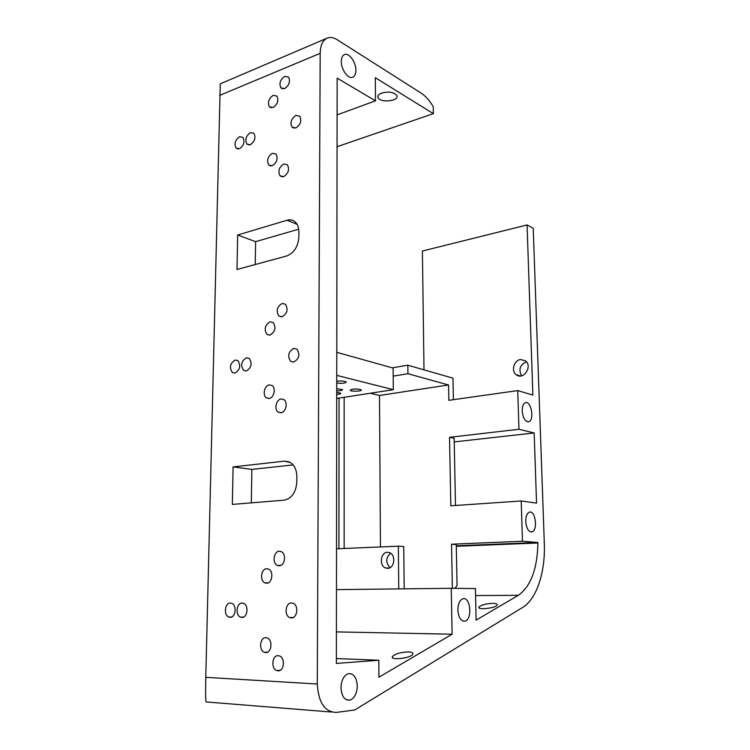<?xml version="1.0" encoding="UTF-8"?>
<svg xmlns="http://www.w3.org/2000/svg" width="750" height="750" viewBox="0 0 750 750"><rect width="100%" height="100%" fill="white"/><g stroke="black" fill="none" stroke-linecap="round" stroke-linejoin="round"><path stroke-width="1.12" d="M336.778 352.331L393.113 368.062L393.3 389.681L336.75 375.375M370.284 393.244L379.5 395.466L448.538 384.975L448.828 400.331L517.744 390.591L532.875 395.081L527.072 224.953L533.222 228.281L544.322 543.516C545.475 571.781 536.747 599.053 522.647 607.444L354.656 710.006L336.3 712.416C324.797 712.078 318.459 702.609 317.288 684.019L320.184 53.344C320.391 45.281 322.744 40.209 327.253 38.109C330.262 36.938 333.581 37.481 337.191 39.741L421.134 93.103C425.569 95.991 429.609 100.528 433.256 106.697L433.369 113.653L375.328 77.709L375.469 100.819L337.097 114.9M408.516 651.919C400.791 652.181 395.447 653.709 392.484 656.503C389.606 660.703 411.028 658.256 412.809 654.159C413.353 652.837 411.919 652.097 408.516 651.919M492.694 603.366C485.813 603.722 481.238 604.95 478.959 607.05C476.756 610.294 495.956 608.203 497.194 605.044C497.569 603.975 496.069 603.413 492.694 603.366M381.591 93.075C378.562 94.294 377.372 95.812 378.028 97.603C380.109 103.247 399.722 101.091 396.797 95.512C393.788 92.1 388.716 91.294 381.591 93.075M237.675 235.022L236.991 269.475L286.678 255.984C293.962 253.078 298.012 246.816 298.847 237.206L298.894 232.059C298.875 227.859 297.741 224.588 295.491 222.244C293.147 219.994 290.334 219.328 287.062 220.237L237.675 235.022L255.609 241.669L298.697 229.191M255.234 264.525L255.609 241.669M233.091 466.913L232.35 504.412L284.081 500.184C291.675 498.544 295.912 492.544 296.794 482.203L296.841 476.569C296.719 470.194 294.656 465.562 290.663 462.666L284.503 461.147L233.091 466.913L251.869 469.406L293.147 464.925M251.316 502.866L251.869 469.406M355.894 70.359C356.109 62.287 348.966 52.359 344.419 54.591C342.422 55.528 341.381 57.797 341.306 61.406C341.072 69.591 348.3 79.472 352.762 77.222C354.788 76.284 355.828 73.997 355.894 70.359M357.291 686.025C356.653 677.353 353.634 673.247 348.234 673.706C343.791 675.553 341.363 680.222 340.969 687.712C341.616 696.441 344.616 700.575 349.997 700.106C354.506 698.203 356.934 693.516 357.291 686.025M375.469 100.819L337.144 78.131L336.366 663.441L378.816 660.244L336.366 658.547M378.816 660.244L378.919 677.212L452.109 634.219L336.403 631.894M337.05 146.7L433.369 113.653M331.462 712.031L206.241 701.953C205.603 702.469 205.453 694.256 205.781 677.325L220.275 83.841L327.056 38.194M379.5 395.466L380.466 546.947M387.6 568.359C394.387 568.603 396.244 555.197 389.766 552.75L387.478 552.3C380.653 552.15 378.919 565.594 385.472 567.947L387.6 568.359M390.038 567.675C385.472 562.631 385.659 557.822 390.609 553.228M338.925 548.691L339.066 398.072M344.156 397.284L344.156 548.475M295.837 127.95C300.544 124.791 301.875 120.881 299.812 116.231L295.95 115.406C291.244 118.612 289.941 122.522 292.041 127.134L295.837 127.95M283.631 176.653C288.422 173.503 289.688 169.556 287.428 164.803L283.772 163.997C278.991 167.194 277.744 171.15 280.041 175.866L283.631 176.653M278.016 670.791C284.175 671.512 285.516 657.863 279.488 655.95L278.184 655.678C272.016 655.05 270.759 668.709 276.844 670.547L278.016 670.791M234.947 373.106C240.075 369.909 241.05 365.747 237.863 360.619L235.2 360.019C230.072 363.272 229.125 367.444 232.359 372.525L234.947 373.106L232.359 372.525M280.95 412.762C285.863 412.35 288.169 402.384 283.988 399.666L281.109 398.962C276.169 399.441 273.938 409.406 278.166 412.078L280.95 412.762M282.037 316.791C287.259 313.631 288.403 309.459 285.45 304.256L282.188 303.459C276.966 306.675 275.859 310.866 278.859 316.022L282.037 316.791M246.263 370.978C251.456 367.791 252.459 363.6 249.253 358.416L246.497 357.778C241.303 361.031 240.328 365.222 243.581 370.359L246.263 370.978M265.669 652.547C271.622 653.175 273.038 639.909 267.234 637.969L265.866 637.678C259.894 637.144 258.562 650.419 264.413 652.294L265.669 652.547M266.606 583.237C272.203 583.519 273.947 571.369 268.641 569.138L266.803 568.716C261.178 568.519 259.519 580.678 264.872 582.853L266.606 583.237M284.634 88.603C289.181 85.425 290.494 81.6 288.591 77.109L284.775 76.359C280.228 79.575 278.925 83.409 280.875 87.862L284.634 88.603M250.275 144.741C254.794 141.581 256.003 137.756 253.903 133.266L250.491 132.591C245.972 135.787 244.781 139.622 246.919 144.084L250.275 144.741M272.25 165.759C276.947 162.609 278.194 158.709 275.991 154.041L272.419 153.281C267.731 156.487 266.503 160.397 268.744 165.019L272.25 165.759M291.347 617.934C297.309 618.394 298.969 605.606 293.25 603.356L291.488 602.953C285.506 602.578 283.941 615.394 289.706 617.569L291.347 617.934M230.109 617.325C235.622 617.756 237.131 605.241 231.806 603.347L230.4 603.047C224.869 602.691 223.434 615.216 228.797 617.053L230.109 617.325M269.962 335.081C275.175 331.913 276.272 327.731 273.234 322.538L270.141 321.797C264.928 325.022 263.859 329.213 266.944 334.369L269.962 335.081M293.691 362.062C299.147 358.894 300.253 354.6 297.019 349.191L293.812 348.375C288.366 351.619 287.288 355.922 290.578 361.284L293.691 362.062L290.578 361.284M269.1 398.494C273.9 398.025 276.188 388.238 272.128 385.584L269.288 384.891C264.478 385.425 262.256 395.212 266.353 397.828L269.1 398.494M241.894 617.438C247.491 617.878 249.028 605.306 243.619 603.347L242.147 603.028C236.531 602.672 235.078 615.253 240.516 617.156L241.894 617.438M279.206 565.781C284.812 565.997 286.659 554.062 281.409 551.691L279.375 551.213C273.759 551.091 271.988 563.025 277.284 565.341L279.206 565.781M273.038 107.541C277.575 104.381 278.859 100.547 276.881 96.056L273.206 95.334C268.669 98.55 267.403 102.375 269.419 106.828L273.038 107.541M239.381 148.753C243.853 145.594 245.034 141.797 242.934 137.334L239.625 136.706C235.153 139.903 233.991 143.709 236.128 148.125L239.381 148.753M423.994 369.853L422.4 251.025L527.072 224.953M521.616 375.825C518.362 369.534 519.975 364.838 526.425 361.753M520.5 359.513C513.975 360.234 510.909 370.931 516.169 374.662C523.162 380.784 532.95 366.488 525.553 360.872L520.5 359.513M398.766 588.9L398.363 546.188L403.753 546.525L404.194 588.844M352.087 389.259L350.091 390.328C351.169 391.716 362.756 391.275 361.172 389.897C359.391 389.025 356.363 388.809 352.087 389.259M336.722 390.853C340.763 390.778 342.694 390.347 342.497 389.55L336.731 388.641M336.722 394.378C339.684 394.172 341.025 393.769 340.716 393.159L336.722 392.316M336.731 383.072C342.478 383.588 345.656 383.212 346.256 381.947C344.363 381 341.203 380.775 336.778 381.253L336.741 381.262M336.459 589.622L451.256 588.3L452.109 634.219M457.866 610.041C458.006 603.928 459.656 600.188 462.816 598.8C470.428 596.072 472.744 619.416 465.019 621.122C460.922 621.347 458.531 617.653 457.866 610.041M475.566 595.584L518.353 595.312L476.128 620.109L475.406 588.581L451.256 588.3M336.713 398.438L393.3 389.681M522.197 410.897C522.197 406.397 523.247 403.659 525.366 402.694C531.169 400.369 534.703 420.309 528.75 421.753C525.169 421.781 522.984 418.163 522.197 410.897M454.228 441.919L534.159 432.947L536.55 503.119L521.203 500.981L450.816 505.8L449.522 437.316L454.153 438.281L455.484 505.481M449.522 437.316L518.953 429.272L534.159 432.947M452.372 588.309L451.537 544.209L456.253 544.538L457.059 585.656L454.856 588.337M456.281 545.803L537.9 542.484L522.469 541.238L451.537 544.209M525.75 521.466C525.769 516.366 526.978 513.272 529.378 512.184C535.444 509.878 538.162 530.475 531.966 531.872C528.516 531.956 526.444 528.488 525.75 521.466M336.516 548.794L398.363 546.188M456.291 546.291L537.909 543L537.9 542.484M521.203 500.981L522.469 541.238M517.744 390.591L518.953 429.272M392.316 367.838L407.822 365.194L452.972 378.188L453.394 399.684M393.188 376.134L407.925 373.716L407.822 365.194M448.538 384.975L407.925 373.716M518.353 595.312C530.841 586.312 537.366 568.875 537.909 543M287.062 220.237L297.056 224.306M284.503 461.147L289.078 461.812M205.781 677.325L317.288 684.019M219.609 95.409L320.184 53.344M392.709 657.797L392.484 656.503M479.109 607.894L478.959 607.05M378.009 95.794L378.028 97.603M346.603 699.862L349.997 700.106M389.128 568.078L385.472 567.947M294.122 128.203L292.041 127.134M282.262 176.869L280.041 175.866M280.153 670.284L276.844 670.547M281.278 412.697L278.166 412.078M281.644 316.856L278.859 316.022M246.234 370.988L243.581 370.359M267.609 652.106L264.413 652.294M268.116 582.9L264.872 582.853M282.741 88.884L280.875 87.862M248.822 144.966L246.919 144.084M270.844 165.984L268.744 165.019M293.241 617.494L289.706 617.569M231.638 616.997L228.797 617.053M269.7 335.128L266.944 334.369M269.306 398.447L266.353 397.828M243.478 617.091L240.516 617.156M280.669 565.462L277.284 565.341M271.303 107.812L269.419 106.828M237.984 148.978L236.128 148.125M520.369 376.003L516.169 374.662M465.019 621.122L463.116 621.103M528.75 421.753L527.869 421.866M531.966 531.872L530.794 531.928"/></g></svg>

